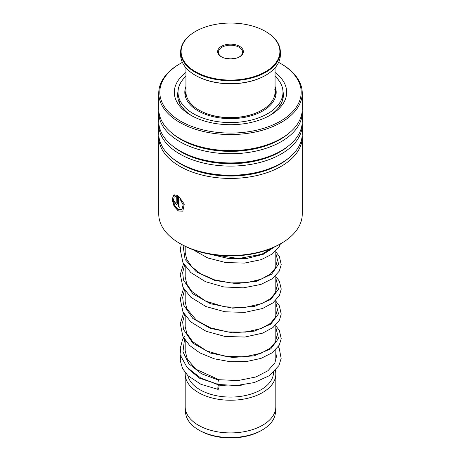 <?xml version="1.0" encoding="UTF-8"?>
<svg xmlns="http://www.w3.org/2000/svg" width="461" height="461" viewBox="0 0 461 461"><rect width="100%" height="100%" fill="white"/><g stroke="black" fill="none" stroke-linecap="round" stroke-linejoin="round"><path stroke-width="0.69" d="M275.436 410.129L275.436 411.627A44.936 25.943 180 0 1 262.274 429.969L261.156 430.62A43.351 25.027 180 0 1 199.849 430.62L198.726 429.975A44.936 25.943 180 0 1 198.726 429.969A44.936 25.943 180 0 1 185.564 411.627L185.564 410.129M262.274 429.969A44.936 25.943 180 0 1 198.726 429.975L199.844 430.62A43.351 25.027 180 0 1 199.844 430.62M275.816 349.703L275.816 359.275A45.316 26.162 180 0 1 275.736 360.83M217.719 384.37A45.316 26.162 180 0 1 213.967 383.633M242.595 384.975A43.046 24.854 180 0 1 219.038 385.079M273.546 372.373A43.046 24.854 180 0 1 246.854 395.215A43.046 24.854 180 0 1 200.062 389.799A43.046 24.854 180 0 1 187.863 375.64M275.39 370.511A45.316 26.162 180 0 1 275.816 374.073A45.316 26.162 180 0 1 247.839 398.241A45.316 26.162 180 0 1 198.46 392.57A45.316 26.162 180 0 1 185.184 374.073A45.316 26.162 180 0 1 185.247 372.724M275.816 374.073L275.816 406.758A45.316 26.162 180 0 1 247.839 430.926A45.316 26.162 180 0 1 198.46 425.255A45.316 26.162 180 0 1 185.184 406.758L185.184 374.073M281.233 243.402L279.954 244.146A69.934 40.378 180 0 1 277.822 245.321A69.934 40.378 180 0 1 181.046 244.146L179.767 243.402A71.749 41.421 0 0 0 279.049 244.612A71.749 41.421 0 0 0 281.233 243.402A71.749 41.421 0 0 0 302.249 214.117L302.249 137.015A71.749 41.421 180 0 1 279.049 167.51A71.749 41.421 180 0 1 201.653 174.938A71.749 41.421 180 0 1 158.751 137.015A71.749 41.421 180 0 1 158.803 135.43M182.366 62.373A70.689 40.81 0 0 0 180.516 63.405A70.689 40.81 0 0 0 179.473 120.511A70.689 40.81 0 0 0 278.335 122.315A70.689 40.81 0 0 0 280.484 63.405A70.689 40.81 0 0 0 278.634 62.373M280.484 63.405L281.233 63.837A71.749 41.421 180 0 1 302.249 93.128A71.749 41.421 180 0 1 279.049 123.629A71.749 41.421 180 0 1 201.653 131.057A71.749 41.421 180 0 1 158.751 93.128A71.749 41.421 180 0 1 179.767 63.837L180.516 63.405M275.061 72.504A56.19 32.443 180 0 1 270.232 115.204A56.19 32.443 180 0 1 268.521 116.149A56.19 32.443 180 0 1 190.768 115.204A56.19 32.443 180 0 1 185.939 72.504M178.044 91.18A52.865 30.524 0 0 0 177.635 94.978A52.865 30.524 0 0 0 191.978 115.884M302.197 135.43A71.749 41.421 180 0 1 302.249 137.015M302.197 123.099A71.749 41.421 180 0 1 302.249 124.677L302.249 133.846A71.749 41.421 180 0 1 281.233 163.136A71.749 41.421 180 0 1 279.049 164.346A71.749 41.421 180 0 1 179.767 163.136A71.749 41.421 180 0 1 158.751 133.846L158.751 124.677A71.749 41.421 180 0 1 158.803 123.099M302.249 124.677A71.749 41.421 180 0 1 279.049 155.178A71.749 41.421 180 0 1 201.653 162.606A71.749 41.421 180 0 1 158.751 124.677M302.197 110.767A71.749 41.421 180 0 1 302.249 112.346L302.249 121.514A71.749 41.421 180 0 1 281.233 150.805A71.749 41.421 180 0 1 279.049 152.015A71.749 41.421 180 0 1 179.767 150.805A71.749 41.421 180 0 1 158.751 121.514L158.751 112.346A71.749 41.421 180 0 1 158.803 110.767M302.249 112.346A71.749 41.421 180 0 1 279.049 142.847A71.749 41.421 180 0 1 201.653 150.274A71.749 41.421 180 0 1 158.751 112.346M302.249 93.128L302.249 109.182A71.749 41.421 180 0 1 281.233 138.473A71.749 41.421 180 0 1 279.049 139.683A71.749 41.421 180 0 1 179.767 138.473A71.749 41.421 180 0 1 158.751 109.182L158.751 93.128M158.751 137.015L158.751 214.117A71.749 41.421 0 0 0 179.767 243.402M176.033 203.226L176.171 196.501L175.036 196.553L174.212 194.888L177.393 195.389L177.393 203.641L176.828 204.909L173.832 201.192A71.749 41.421 180 0 0 174.984 202.027C175.37 203.272 175.768 203.543 176.171 202.84L176.281 196.444L175.151 196.495L174.333 194.836M173.417 195.36L174.218 197.031L173.29 200.627L174.846 205.733L178.251 209.444L181.784 209.622L183.196 204.92L179.94 198.841L179.94 207.438A71.749 41.421 180 0 1 178.649 206.678L178.649 196.173L184.273 204.073L182.821 211.15L178.321 210.988L174.062 206.274L172.195 199.797L173.417 195.36M269.022 115.884A52.865 30.524 0 0 0 283.365 94.978A52.865 30.524 0 0 0 282.956 91.18M181.836 209.588L183.294 204.857L179.94 198.841M179.94 207.317A71.593 41.334 180 0 1 178.759 206.62L178.759 196.253M182.867 211.115L178.419 210.919L174.212 206.28L172.328 199.878L173.434 195.401M176.88 204.88L173.964 201.29M176.09 203.209L176.281 202.782M218.318 384.03C217.534 386.33 217.915 381.034 218.595 380.129L218.946 379.708L196.034 369.29L187.402 359.332L185.04 350.383L185.184 347.738M218.456 388.986A2.414 0.501 98.7 0 0 219.044 386.347A2.414 0.501 98.7 0 0 218.825 384.624A2.414 0.501 98.7 0 0 218.456 385.039A2.414 0.501 98.7 0 0 217.869 387.678A2.414 0.501 98.7 0 0 218.093 389.401A2.414 0.501 98.7 0 0 218.456 388.986M184.504 336.19L182.418 340.011L180.268 348.32L181.173 356.751L187.033 367.354L200.789 378.095L217.972 384.451L236.545 385.517L254.322 382.561L269.443 375.629L278.917 365.59L281.164 358.422L279.228 348.326L278.323 346.684M274.825 89.555C275.119 88.201 275.378 88.915 275.592 91.704L275.488 92.534M282.939 96.891L282.904 96.458M282.939 97.265L282.622 100.083M280.179 105.742L279.487 105.241L278.721 107.937M273.31 112.887L271.033 114.576M262.753 118.829L260.35 119.751M249.217 122.851L247.505 123.185M234.2 124.637L233.22 124.666M219.465 124.072L218.122 123.911M205.911 121.433L203.756 120.794M194.242 117.048L191.73 115.728M185.103 110.617L183.294 108.721M179.548 103.247C179.231 100.4 178.954 99.634 178.724 100.947L178.799 100.193M184.867 93.589L185.149 92.442M185.939 86.426A45.691 26.381 0 0 0 184.809 92.263A45.691 26.381 0 0 0 222.156 118.2A45.691 26.381 0 0 0 273.143 101.737A45.691 26.381 0 0 0 276.191 92.263A45.691 26.381 0 0 0 275.061 86.426M185.939 76.249A52.491 30.305 0 0 0 181.513 81.384A52.491 30.305 0 0 0 178.009 92.263A52.491 30.305 0 0 0 220.911 122.061A52.491 30.305 0 0 0 279.487 103.149A52.491 30.305 0 0 0 282.991 92.263A52.491 30.305 0 0 0 275.061 76.249M185.939 67.796L185.939 91.895A44.561 25.724 0 0 0 186.031 93.514A44.561 25.724 0 0 0 198.991 110.087A44.561 25.724 0 0 0 262.009 110.087A44.561 25.724 0 0 0 275.061 91.895L275.061 67.796M279.792 49.771A49.39 28.519 0 0 0 265.427 31.4A49.39 28.519 0 0 0 195.573 31.4A49.39 28.519 0 0 0 181.208 53.361A49.39 28.519 0 0 0 233.612 80.024A49.39 28.519 0 0 0 279.792 49.771M265.588 31.498A49.846 28.778 180 0 1 265.749 31.59A49.846 28.778 180 0 1 280.248 50.122A49.846 28.778 180 0 1 280.346 51.937A49.846 28.778 180 0 1 232.067 80.698A49.846 28.778 180 0 1 180.752 53.747A49.846 28.778 180 0 1 180.654 51.937A49.846 28.778 180 0 1 195.251 31.59A49.846 28.778 180 0 1 195.412 31.498M180.654 51.937L180.654 54.894A49.846 28.778 0 0 0 180.752 56.709A49.846 28.778 0 0 0 195.251 75.247A49.846 28.778 0 0 0 265.749 75.247A49.846 28.778 0 0 0 280.346 54.894L280.346 51.937M243.316 51.102A12.839 7.411 180 0 1 239.576 56.807A12.839 7.411 180 0 1 221.424 56.807A12.839 7.411 180 0 1 217.684 52.035A12.839 7.411 180 0 1 229.693 44.17A12.839 7.411 180 0 1 243.316 51.102M239.305 56.962A12.084 6.978 0 0 0 242.584 52.185A12.084 6.978 0 0 0 242.561 51.741A12.084 6.978 0 0 0 230.12 45.213A12.084 6.978 0 0 0 218.416 52.185A12.084 6.978 0 0 0 218.439 52.623A12.084 6.978 0 0 0 221.695 56.962M261.848 110.179A44.106 25.464 180 0 1 261.687 110.271A44.106 25.464 180 0 1 199.313 110.271A44.106 25.464 180 0 1 199.152 110.179M265.588 75.339A49.39 28.519 180 0 1 265.427 75.431A49.39 28.519 180 0 1 195.573 75.431A49.39 28.519 180 0 1 195.412 75.339M234.649 58.582A12.084 6.978 0 0 0 226.351 58.582M288.891 157.916A70.02 40.43 180 0 1 277.879 165.372A70.02 40.43 180 0 1 172.109 157.916M288.891 145.584A70.02 40.43 180 0 1 277.879 153.04A70.02 40.43 180 0 1 172.109 145.584M288.891 133.252A70.02 40.43 180 0 1 277.879 140.703A70.02 40.43 180 0 1 172.109 133.252M281.233 163.136L280.017 163.839A70.02 40.43 180 0 1 277.879 165.021A70.02 40.43 180 0 1 180.983 163.839L179.767 163.136M281.233 150.805L280.017 151.508A70.02 40.43 180 0 1 277.879 152.689A70.02 40.43 180 0 1 180.983 151.508L179.767 150.805M281.233 138.473L280.017 139.176A70.02 40.43 180 0 1 277.879 140.357A70.02 40.43 180 0 1 180.983 139.176L179.767 138.473M218.595 380.129L201.457 373.721L188.924 363.856L182.959 351.829L184.504 339.284M275.816 327.46L278.513 338.507L270.751 348.856L254.224 355.829L232.546 357.488L210.475 353.074L192.842 343.14L183.501 329.459L182.671 322.003L184.504 314.621M275.816 302.791L278.513 313.843L270.751 324.187L254.224 331.159L232.546 332.825L210.475 328.405L192.842 318.476L183.501 304.79L182.671 297.339L184.504 289.952M275.816 278.127L278.513 289.18L270.751 299.523L254.224 306.496L232.546 308.155L210.475 303.741L192.842 293.807L183.501 280.127L182.671 272.67L184.504 265.288M275.816 253.464L278.611 264.072L271.713 274.134L256.529 281.25L236.118 283.63L214.619 280.421L196.38 271.909L185.091 259.468L183.04 245.252M274.428 247.015L263.231 254.311L246.975 258.419L228.183 258.448L209.795 254.161M275.811 95.663L275.061 90.759M275.816 251.038L275.816 267.109M275.816 275.707L275.816 291.778M275.816 300.37L275.816 316.442M275.816 325.04L275.816 341.105M185.184 246.347L185.184 253.74M185.184 266.297L185.184 278.404M185.184 290.96L185.184 303.073M185.184 315.629L185.184 327.736M185.184 340.293L185.184 352.4M185.939 90.759L185.189 95.663M275.816 334.363L276.421 337.631L275.465 341.958L270.463 348.02L261.312 353.126L244.388 356.9L225.003 356.232L206.684 350.93L192.738 341.739L186.809 333.436L185.045 325.967L185.184 323.069M275.816 309.7L276.421 312.984L275.459 317.312L270.411 323.397L261.185 328.509L245.719 332.104L227.953 331.972L210.637 327.875L196.421 320.262L186.774 308.691L185.045 301.235L185.184 298.405M275.816 285.031L276.421 288.465L275.378 292.816L270.492 298.665L261.733 303.626L244.359 307.573L224.369 306.801L205.635 301.119L191.753 291.392L186.78 284.039L185.04 276.346L185.184 273.742M275.816 260.367L276.421 263.669L275.447 267.997L270.365 274.105L261.082 279.222L246.946 282.633L230.707 282.921L214.486 279.839L200.385 273.638L191.937 266.919L186.722 259.238L185.045 251.792L185.184 249.073M271.846 248.162L261.779 254.282L238.573 258.535L212.901 254.674M218.935 379.708L238.072 380.573L255.918 376.965L267.956 370.742L274.917 362.807L276.421 356.584L275.816 352.74M188.434 368.921L199.388 378.135L218.825 384.624M180.689 354.809L180.263 360.652L182.55 368.535L187.886 375.663L200.898 384.29L218.093 389.401M275.816 325.771L279.337 330.456L281.227 338.662L279.274 345.139L272.192 352.78L260.978 358.399L246.456 361.557L230.275 361.735L214.152 358.785L199.751 352.861L189.673 345.502L182.948 336.576L180.263 323.795L183.57 313.071M275.816 301.102L279.36 305.827L281.222 314.033L279.452 320.136L272.975 327.535L262.649 333.13L244.952 337.043L225.037 336.467L206.015 331.246L190.819 321.899L182.948 311.907L180.263 299.12L183.57 288.407M275.816 276.439L279.378 281.193L281.239 289.047L279.441 295.495L272.912 302.912L262.522 308.513L244.837 312.385L224.962 311.786L205.986 306.571L190.831 297.241L182.954 287.243L180.263 274.462L183.57 263.738M275.816 251.769L279.349 256.472L281.222 264.683L279.262 271.16L272.151 278.813L260.886 284.437L243.316 287.843L223.879 286.955L205.456 281.677L190.75 272.509L182.925 262.522L180.263 249.747L181.3 244.29M280.438 243.863L279.308 246.41L272.353 253.999L261.324 259.618L244.514 263.081L225.792 262.574L207.761 257.958L192.871 249.626M282.991 92.263L282.991 97.029M178.009 92.263L178.009 98.619M178.009 92.396A3.774 3.774 0 0 0 178.009 94.903M185.068 95.081A3.774 3.774 0 0 0 185.241 94.551M185.351 93.543A3.774 3.774 0 0 0 184.988 92.039M178.96 100.198A3.774 3.774 0 0 0 178.701 101.08M183.518 108.335A3.774 3.774 0 0 0 183.42 108.865M280.052 105.615A3.774 3.774 0 0 0 279.879 104.901M283.158 97.692A3.774 3.774 0 0 0 282.841 96.666M195.573 31.4L195.251 31.59M265.427 31.4L265.749 31.59M265.427 75.431L265.749 75.247M195.573 75.431L195.251 75.247M261.687 110.271L262.009 110.087M199.313 110.271L198.991 110.087"/></g></svg>
